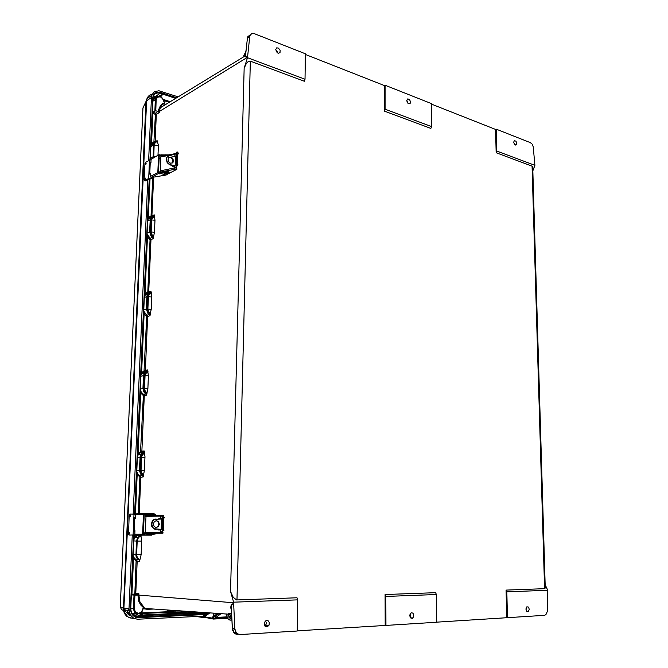<?xml version="1.0" encoding="UTF-8"?>
<svg xmlns="http://www.w3.org/2000/svg" width="668" height="668" viewBox="0 0 668 668"><rect width="100%" height="100%" fill="white"/><g stroke="black" fill="none" stroke-linecap="round" stroke-linejoin="round"><path stroke-width="1" d="M275.709 49.616L276.677 47.879L278.431 48.071L280.126 50.309L279.942 52.613L278.481 53.265L277.128 52.638L275.709 49.616M277.587 52.956L277.036 51.11L275.709 49.749M406.82 100.617L407.772 98.906L409.451 99.499L410.486 101.603L410.094 103.423L408.908 103.79L407.889 103.181L406.82 100.617M407.647 102.905L406.87 101.135M513.734 142.209L514.402 140.647L515.947 141.19L516.748 143.002L516.322 144.814L514.569 144.422L513.734 142.209M410.444 613.859L410.119 617.282M409.768 615.704L410.553 617.917L412.281 618.359L413.634 616.723L413.609 614.226L412.774 613.032L411.296 612.823L410.185 613.909L409.768 615.704M265.664 620.889L266.415 623.586L265.029 626.133M264.261 623.812L265.062 626.175L267.025 626.885L269.037 625.156L269.279 622.476L268.26 620.864L266.632 620.463L265.079 621.457L264.261 623.812M526.075 608.331L526.042 609.709M526 609.216L526.793 611.337L528.346 611.462L529.265 609.466L528.672 607.129L526.918 606.794L526 609.216M246.166 63.844L244.154 68.194L247.486 57.682L305.026 79.233L304.366 81.271L250.007 61.047L247.978 61.765L246.166 63.844M496.115 152.738L495.581 129.442L496.24 129.166L530.334 142.626L532.112 144.154L533.239 146.751L534.893 165.33L496.741 151.043L496.115 152.738L532.104 166.157L532.855 167.359L532.83 169.772M144.43 370.431L145.357 370.464L144.58 371.55L144.012 370.999L146.743 316.59L147.661 316.465L143.745 311.096M146.743 316.59L144.146 313.701L144.948 313.259M146.384 315.914L149.799 313.709L150.358 314.194L149.966 315.747L147.611 312.933L146.35 308.983L143.795 309.935M144.012 370.999L141.591 372.577L144.146 313.701L143.703 312.056M164.086 101.87L162.591 98.664L159.978 96.459L157.882 96.326L156.32 97.119L155.268 99.59L156.153 99.657L155.778 110.763L152.387 112.408M154.124 99.215L152.964 99.323M137.967 613.992L141.591 612.097L143.486 607.621L144.23 607.504L139.988 601.851L138.827 595.096L232.923 602.728L232.94 602.235L297.678 599.831L297.018 597.743L236.581 599.922L233.241 597.275L230.535 591.522L244.154 68.194M532.104 166.157L544.629 588.667L545.389 587.807L545.213 585.627M140.998 374.172L141.591 372.577L142.334 372.969L145.181 371.032L147.503 370.54L144.589 372.577L143.47 375.675L140.915 376.209M149.966 315.747L147.661 316.574L145.357 370.423L147.67 369.922L147.945 371.316L146 371.441L144.154 373.228L141.766 373.729L142.334 372.969L140.956 375.107M147.67 369.922L147.094 371.007L143.996 371.75L142.368 372.969M136.973 613.925L132.039 613.55L134.919 615.963L140.539 616.48M129.316 611.838L128.198 608.506M143.361 608.331L141.524 611.621L138 613.984L136.372 613.758L134.552 612.481L133.324 608.581L134.293 608.598L134.978 595.18L131.396 594.896M153.724 157.748L154.166 145.065L153.515 145.131L153.573 144.547L154.609 142.409L157.022 141.324L157.172 140.664L158.383 145.215L157.965 155.402M153.515 215.797L154.241 214.82L154.517 216.056L153.381 215.839M154.45 232.255L153.665 236.213L151.82 234.435L151.177 231.946L154.45 232.255L154.959 220.273L154.517 216.056M144.422 295.498L145.148 293.795L147.803 292.016L150.049 239.712L150.951 239.695L150.242 238.342L153.072 236.572L153.623 237.073L153.231 238.626L150.918 235.754L149.674 231.838L147.144 233.057M151.001 291.248L151.244 292.592L149.231 292.659L147.411 294.521L150.993 291.407L148.713 291.999L150.951 239.695L153.231 238.626M151.202 309.309L150.4 313.309L148.521 311.589L147.879 309.067L151.202 309.309L151.728 296.801L151.277 292.559M145.023 375.758L148.396 375.758L147.904 372.218L145.891 373.395L145.023 375.758L144.505 389.235L145.348 391.339L147.043 392.684L146.601 395.155L144.271 395.723L141.9 451.234L138.986 453.814L137.433 456.177M148.388 375.942L147.845 388.826L147.043 392.684M140.255 391.256L140.965 393.302L143.344 395.615L140.539 451.793L140.99 452.403L144.513 452.436L144.238 450.958L143.737 451.994L141.466 453.43L140.23 455.576L139.395 470.723L140.965 474.564L142.752 475.866L143.136 476.944L143.545 475.382L142.96 474.94L142.426 475.599L140.038 475.917L137.984 474.071L137.157 474.514L136.706 472.827M141.532 457.171L144.956 457.271L144.931 456.444L144.472 453.363L142.418 454.691L141.532 457.171L141.006 471.049L141.858 473.169L143.578 474.439L143.545 475.382M144.956 457.271L144.397 470.548L143.578 474.439M141.023 535.703L138.393 537.665L137.157 541.055L141.716 541.08L140.856 535.126M141.716 541.08L141.132 554.782L139.679 560.736L139.336 561.237L137.191 561.245L136.873 560.243L134.343 558.147L133.5 558.59L133.049 556.887M243.945 55.444L245.089 53.131L243.803 55.578M305.026 79.233L305.385 53.807L254.5 33.717L251.644 33.65L249.824 35.771L247.486 57.682L246.859 58.058L247.469 57.673M164.679 103.264L162.533 104.442L160.754 106.404L159.251 111.548L246.868 57.665L246.784 56.596L245.348 56.939L245.866 52.388M245.348 56.939L244.997 55.594L245.582 54.133M247.477 57.264L246.843 58.074L246.901 56.605L245.398 56.763L247.385 38.21L245.381 56.438L244.989 56.012L159.953 107.991L161.823 105.026L164.704 103.239M152.58 112.224L155.527 113.109L156.304 114.32L155.11 141.992M153.106 158.091L153.515 145.14L154.166 145.065L155.268 142.459L157.706 141.424M157.222 140.981L156.704 141.416M153.632 177.12L151.87 216.265L154.141 215.271L151.836 216.524L150.609 218.01L151.778 216.524L153.44 215.814M151.177 231.946L151.786 219.254L152.755 217.584L154.475 216.908M150.049 239.712L147.494 236.748L145.006 293.945L145.749 294.321L148.187 292.951L148.713 291.999L147.803 292.016M147.879 309.067L148.496 295.999L149.482 294.229L151.244 293.436M150.216 292.308L147.778 293.068L147.394 292.542M165.013 103.014L162.925 103.39L160.554 105.352L158.55 109.811L158.366 111.74L159.218 112.75L159.251 111.548L158.366 111.581M164.437 102.68L163.844 101.578M164.153 101.812L165.096 102.947M154.35 142.693L152.254 143.67L151.552 143.328L150.985 144.797M152.296 143.645L150.943 145.616M157.105 141.633L155.31 141.9L153.857 143.57L151.294 144.964L152.454 143.453L154.199 142.71L153.481 142.309L151.552 143.328L152.863 113.151L155.427 114.487L153.857 142.259M151.168 216.808L149.047 217.918L148.329 217.559L147.745 219.071M149.081 217.902L147.712 219.922M153.072 236.572L151.411 234.869L150.609 232.598L151.093 219.797L150.191 219.814L150.609 218.019L148.171 219.087L149.515 217.467L151.035 216.816L150.108 216.457L148.329 217.559L150.024 178.523M149.69 239.035L150.242 238.342L147.094 234.192M147.052 235.136L147.494 236.748L148.288 236.313M144.38 296.392L145.774 294.312M149.799 313.709L148.112 312.056L147.294 309.768L147.803 296.6L146.876 296.609L147.411 294.521M158.366 111.74L155.778 110.763M152.93 99.966L156.988 96.668L159.51 96.334L162.407 98.079L164.136 101.686M231.345 609.391L231.186 604.807L232.79 604.173L232.948 602.728L232.873 604.156L231.228 605.016L232.489 629.932L234.351 633.189L237.315 634.124M297.678 599.831L297.243 631.001L239.411 634.6L236.389 633.08L234.769 628.864L232.222 628.555L233.808 632.721L235.729 634.015L237.633 634.241L237.015 633.782M231.546 613.742L229.157 613.591L230.594 616.222M231.562 614.076L228.423 613.7L230.093 614.977M233.608 602.786L233.616 602.285L232.948 602.728L233.608 602.786L234.769 628.864M232.305 628.454L231.52 611.287M544.629 588.667L506.094 590.086L506.853 591.815L547.727 590.253L547.217 611.42L546.432 613.875L544.854 615.337L436.672 622.125M229.157 613.591L228.423 613.7L229.441 614.026M231.186 604.807L230.702 607.579L231.387 610.327M153.648 609.066L147.261 609.333L147.628 608.665L143.653 608.055M147.344 371.642L145.515 372.802L144.597 374.481L143.854 388.417L142.927 388.417L143.662 391.582L146.601 395.155M140.539 451.793L138.067 453.555L140.706 392.918L141.516 392.475L143.812 394.579L144.271 395.723L143.344 395.732M143.136 476.944L140.789 477.244L140.23 476.025L139.278 476.484L137.157 474.514L135.445 513.842M133.792 539.711L135.52 537.08L138.117 535.118M140.489 535.126L137.575 537.707L136.456 541.047L135.98 556.035L137.165 558.582L139.286 560.202L139.336 561.237M137.157 541.055L136.456 541.047L137.157 541.047L136.606 555.509L137.783 558.314L139.996 559.976M142.818 608.907L143.486 607.621L140.697 604.949L138.777 601.392L137.867 594.887L134.493 594.887L135.813 593.485L134.852 593.401L136.138 560.836L133.5 558.59L131.955 594.203L134.335 594.119L134.852 593.401M137.867 594.887L138.894 593.652L135.813 593.409L137.191 561.245L136.23 561.237M143.662 608.005L144.204 607.771L143.562 607.738M140.297 390.271L141.516 392.475M138.844 453.973L141.674 451.91L143.779 451.994L140.881 454.19L138.518 454.407L138.852 453.973L138.067 453.555L137.474 455.2M137.984 474.071L136.748 471.817M135.237 537.431L134.443 536.989L136.748 535.118M133.842 538.684L134.527 535.01M140.372 536.17L140.414 535.335L138.025 535.268L135.253 537.406L137.725 537.49L140.004 535.769L137.424 535.686L136.982 535.118M134.343 558.147L133.091 555.843M171.075 612.205L169.037 611.162L168.311 611.688L167.067 609.976M171.275 612.197L168.311 611.688L140.773 612.873M169.037 611.162L168.152 610.051M170.707 610.226L172.369 611.888L174.223 612.422L174.882 612.013L174.565 612.414M171.526 610.276L174.315 611.997L185.938 611.913L187.783 611.379M128.448 613.032L128.072 611.946L126.87 612.164L128.523 610.343M130.753 608.523L131.178 611.763L132.389 614.134L134.443 616.005L137.191 616.873L207.197 613.7M139.186 613.75L141.942 615.061L142.15 613.475M126.995 608.373L128.239 609.141M123.989 608.581L123.346 607.938M205.594 613.625L200.525 613.859M129.625 532.546L129.559 533.941M146.083 163.351L145.841 164.403M145.399 178.615L145.165 179.692M130.402 515.145L130.318 516.523M192.91 614.001L199.198 613.917M205.652 613.625L204.608 613.675M142.125 614.527L142.401 613.458M202.237 612.356L141.942 615.061L199.181 612.147M153.281 96.468L156.279 97.161M158.759 96.242L162.934 94.196L160.746 96.793M202.73 616.188L137.182 619.253L133.174 617.808L130.853 615.445L129.417 612.247L129.033 608.606L123.922 608.03L124.657 612.69L127.972 616.998L132.932 618.418L128.974 617.508L126.361 615.938L124.423 613.416L123.388 610.235L145.975 101.569L142.919 107.974L120.273 606.878L123.922 608.03L124.524 610.109L124.064 608.047M125.993 609.917L124.632 610.001M130.469 614.827L128.147 613.633L128.39 613.232M127.012 613.032L128.832 614.944L131.229 615.954M148.672 160.37L151.452 97.136L152.095 94.505L154.483 91.666L158.884 90.764L178.089 96.902M152.98 98.021L153.749 95.407L155.193 93.804L157.531 92.969L160.103 93.278L160.445 92.535L157.99 92.109L155.769 92.66L154.024 94.079L152.788 97.01L150.292 159.719M124.524 610.109L126.978 613.024L128.966 613.316L126.87 612.164M126.895 612.13L128.365 612.305M129.392 612.239L128.732 612.982M145.399 178.765L145.215 178.047L144.68 178.331L144.58 180.059L145.399 178.765M145.399 178.573L145.148 179.725M145.073 164.077L145.866 162.758L145.791 164.487L145.257 164.779L145.073 164.077M145.824 164.437L146.083 163.309M151.077 159.56L145.649 162.207L144.948 163.343L144.104 179.634L144.405 180.627L145.574 180.828L144.614 180.702M150.1 174.515L150.108 175.525M150.191 162.925L150.96 162.14M129.701 533.231L129.45 532.204L128.899 532.329L128.991 534.35L129.701 533.231M129.617 532.513L129.542 533.974M129.425 515.846L130.135 514.719L130.218 516.723L129.667 516.857L129.425 515.846M130.31 516.556L130.394 515.111M137.199 514.16L129.934 514.051L129.141 515.654L128.473 534.342L129.066 535.043L135.228 535.01M134.627 530.701L134.878 531.912M135.203 517.45L134.644 517.433L135.571 516.781L135.17 518.251M134.928 531.887L134.134 531.686L134.602 531.26M200.525 616.297L202.254 616.539L204.066 615.203L204.233 616.038L202.321 617.441L197.728 616.689M122.344 607.596L123.455 608.531M120.449 606.936L121.409 609.575L123.563 610.519M124.064 610.485L124.691 610.31M163.034 156.053L161.247 156.262M162.349 171.96L160.153 172.302M162.149 172.077L160.454 172.093L160.429 172.72M166.215 172.611L165.347 172.903L165.656 173.538L165.355 173.062L166.424 172.77L168.136 173.446L166.95 172.803L165.388 173.029L166.883 172.628L168.127 173.296L166.215 172.611M167.234 173.789L166.708 173.68M167.25 173.78L167.76 173.697M158.533 155.302L157.807 172.544L158.274 173.446L159.527 173.839L159.56 173.079L158.516 172.628L159.226 155.611L160.278 155.769L160.312 155.018L158.875 154.742L151.077 159.427L150.943 162.516L150.091 163.359M150.425 174.615L149.548 174.031L150.475 173.396L150.342 176.494L157.807 172.544M151.077 159.427L151.669 158.817M169.004 154.867L160.312 155.018M163.284 156.003L166.775 155.31M166.023 173.688L162.458 172.695L167.969 172.352L169.238 172.928L169.188 173.672L166.19 173.73M150.342 176.494L151.419 177.496L166.19 174.983L161.088 173.571L162.458 172.695M169.305 172.995L168.762 171.851L166.123 171.384L159.56 173.079M170.616 163.234L172.795 162.758L173.488 160.37L172.286 158.024L169.889 157.063L168.369 157.999L167.977 160.036L168.887 162.048L170.616 163.234M168.912 157.431L170.816 157.531L172.661 159.335L173.079 161.439L172.119 163.192M160.178 171.016L160.211 171.467M168.085 155.986L166.658 157.272L166.14 158.926L167.134 162.666L169.563 164.779L174.44 166.215M175.601 157.005L169.814 155.477L167.167 156.905L166.557 158.7L166.933 161.238L168.411 163.476L170.557 164.762L175.225 165.806L175.626 156.078L173.463 156.387M160.487 157.615L160.704 158.199M175.626 156.304L174.223 156.604M177.279 163.551L176.536 163.635L176.135 162.215L176.861 162.124L177.88 164.604L176.419 167.075L176.886 169.062M177.438 163.727L177.788 154.542L178.331 153.356L177.588 152.02L176.494 152.805L176.92 152.145M176.377 167.367L176.026 166.399L176.878 166.29M172.586 165.681L172.736 166.524L175.024 166.031M176.536 163.635L177.062 164.896L176.335 165.981M160.537 171.901L160.763 156.863L161.264 156.028M169.396 173.162L176.845 169.296L176.803 168.202M159.777 173.037L160.211 172.06M160.178 170.908L175.834 167.618L176.352 168.737L174.958 169.263L161.556 171.818M176.477 153.164L174.899 154.149L160.763 156.955M160.262 171.442L159.894 172.377M214.503 616.163L218.144 613.433M206.521 615.094L207.431 613.333L208.332 613.942M229.5 618L230.376 615.746M229.141 616.455L228.949 617.399M213.343 618.167L213.301 616.915L212.599 616.948L213.159 619.027L227.27 618.326M212.992 618.985L204.592 617.332L204.5 616.823L212.541 618.167M209.861 612.873L204.5 616.823M217.467 613.391L216.749 614.451L212.599 616.948M228.506 614.134L228.957 617.424L231.262 618.493M231.22 618.359L230.544 618.476M226.502 614.001L227.287 618.343L228.64 619.695L230.368 620.188M226.961 614.026L227.045 616.572L228.005 618.743L229.717 620.021L231.771 620.096M226.677 616.923L215.497 617.391L214.929 616.647L219.279 613.508M229.124 616.464L230.318 615.612M213.885 616.506L214.929 616.647M147.536 514.769L146.392 514.803M148.112 533.214L145.14 533.189L145.975 533.707M147.845 533.39L145.207 533.381M152.613 513.684L151.945 513.7L151.97 514.235L152.028 513.692L154.108 513.734L152.613 513.684M151.611 534.35L147.603 534.333L151.611 534.35M151.603 534.55L153.707 534.575L151.603 534.55M153.991 515.203L151.928 515.178M143.461 514.418L135.671 514.719L135.52 518.234L134.56 518.276L134.101 530.668L134.978 530.659L134.827 534.2L142.635 534.124L143.052 534.959L144.488 535.068L144.53 534.2L143.403 534.066L144.213 514.544L145.348 514.418L145.39 513.558L144.029 513.575L143.47 514.302L142.635 534.124M134.978 530.693L134.101 530.668M135.671 514.719L136.364 513.842L144.204 513.533M155.694 515.187L155.811 514.327L148.43 514.26L145.39 513.558M151.928 515.22L153.991 515.262M134.827 534.2L135.537 535.118L151.661 535.135L146.142 535.068L147.603 534.333M154.926 534.383L155.11 533.523L153.515 533.481L147.461 533.465L144.53 534.2M153.632 534.383L150.743 534.358M156.195 527.595L158.408 526.559L159.335 524.18L158.558 521.708L156.471 520.639L154.375 521.533L153.306 524.088L154.108 526.551L156.195 527.595M156.112 520.656L158.149 521.766L158.892 524.221L157.999 526.534L156.061 527.586M156.095 518.919L153.982 519.453L152.296 521.057L151.344 524.096L151.77 526.459L154.3 529.073L161.188 529.432L159.836 529.465L160.587 529.473L160.312 529.975L161.188 529.599L161.606 518.702L159.026 518.435L158.733 518.952M161.598 519.019L154.709 519.295L152.738 521.04L151.786 524.088L152.554 527.152L154.099 528.747L161.188 529.415M153.273 533.231L151.202 533.223M161.397 518.435L159.51 518.46L159.26 518.969M163.217 530.584L162.282 530.517L161.982 529.39L162.767 529.39L163.067 530.517L163.927 530.634L162.6 530.876L162.357 532.004L163.009 532.304L162.792 533.181L162.833 532.304M163.176 516.114L163.109 517.483M163.393 530.592L163.885 517.642L164.428 517.558L162.399 518.518L162.75 517.55L163.693 517.466M162.366 531.619L161.806 531.611L161.982 530.926L162.9 530.684M162.708 517.6L162.374 516.74L162.942 516.765M158.333 529.39L158.55 529.975L160.337 529.975L160.245 532.237L161.781 532.229L162.341 533.164L146.643 533.181M145.649 533.181L145.173 532.254L146.058 515.621L161.355 515.27M158.85 529.398L159.042 529.975L158.508 529.958M153.264 533.273L162.925 533.189M145.215 533.223L144.655 533.206L145.215 533.189M162.967 515.237L161.197 515.404L163.652 515.262L163.585 516.13M145.541 515.504L146.334 515.429M162.524 515.612L162.124 516.139L145.833 516.306M163.076 516.164L163.627 516.139L163.485 515.253M145.833 516.381L145.357 516.339L145.833 516.297M248.696 36.473L249.131 36.189M249.64 36.715L247.385 38.21L247.603 37.208L247.344 38.61M249.849 35.705L247.811 36.69L250.199 34.928M246.909 56.772L247.536 56.362M245.582 54.542L245.198 54.776M157.172 140.664L154.258 141.791M159.218 112.75L155.427 114.554M154.241 214.82L150.667 216.332M157.79 111.389L154.884 113.777M153.014 156.813L150.392 158.349M151.093 219.797L151.937 217.451L153.932 216.298M150.584 231.821L149.674 231.838L150.191 219.814L147.67 220.908M147.803 296.6L148.655 294.145L150.684 292.834M147.269 308.975L146.35 308.983L146.876 296.609L144.338 297.435M153.214 112.341L152.362 113.092M160.086 96.852L157.356 97.169L156.153 99.657M232.547 628.596L233.875 631.995L236.714 633.414M232.94 603.847L233.616 603.905M143.854 388.417L144.505 391.181L146.434 393.135L142.977 395.064M146.434 393.135L147.002 393.594M140.965 451.184L144.238 450.958M139.211 514.076L140.789 477.244L139.846 477.244L139.47 476.576M139.378 559.5L136.347 559.934L135.854 560.577M131.563 594.963L134.493 594.887L134.193 594.136M138.894 593.652L138.827 595.096L137.858 595.079M147.261 609.333L143.186 608.732M144.405 375.666L143.47 375.675L142.927 388.417L140.347 389.085M143.904 452.795L141.8 454.424L140.906 457.112L137.383 457.346M140.906 457.112L140.372 471.082L141.215 473.395L142.96 474.94M140.347 470.247L136.806 470.606M136.573 554.565L141.148 554.574M132.256 594.954L131.421 594.211M138.284 613.324L135.362 611.997L134.293 608.598M186.23 611.521L187.224 611.337M186.28 611.278L185.913 611.921L174.59 612.414M173.07 612.205L145.95 613.308M145.95 613.399L144.964 613.349M206.729 614.468L138.326 617.649L138.051 616.89L135.445 616.48M138.326 617.649L135.621 617.249L133.258 615.821L131.504 613.541L130.46 609.608L133.959 535.01M145.975 101.569L148.238 96.392L149.774 95.09L152.187 94.297M153.857 94.305L154.417 94.388M128.281 612.155L127.037 612.013M164.821 105.01L165.28 104.475M128.081 608.498L127.429 608.849M176.344 153.339L174.991 153.832L174.849 156.112M175.375 153.632L174.791 156.12M175.525 153.59L160.93 156.471M174.398 166.223L174.799 169.296M174.457 166.207L174.958 169.263M145.173 532.254L160.245 532.237L160.863 533.181M160.721 518.418L160.829 515.947L161.506 515.27M146.175 515.504L161.147 515.354L160.779 518.418M160.27 529.975L160.704 533.181M147.411 294.53L144.998 295.314L147.778 293.068M229.166 613.975L230.343 615.662L231.846 620.33M138.218 594.612L131.462 594.938M142.033 611.521L143.136 608.957M153.014 98.062L153.273 96.509M133.683 618.134L130.168 617.958L126.444 616.021L124.498 613.475L123.446 609.141L146.2 101.227L146.985 98.697L151.811 95.248M134.001 535.01L130.803 608.515L131.128 611.395L132.807 614.61L135.604 616.547L138.084 616.906L207.18 613.725M534.901 165.33L532.805 170.891M233.616 602.285L230.535 591.522M547.727 590.253L545.121 584.6M153.623 237.073L153.665 236.213M150.358 314.194L150.4 313.309M147.945 371.316L147.904 372.218M144.513 452.436L144.472 453.363M385.853 596.457L385.144 594.52L435.645 592.666L436.388 594.52L436.672 622.234L385.904 625.423L385.853 596.457L436.388 594.52M506.094 590.086L506.72 617.725M431.261 104.074L495.581 129.442M385.127 109.235L384.476 111.13L430.852 128.415L431.495 126.603L385.127 109.235L385.094 85.279L431.252 103.507L431.495 126.603M384.476 111.13L384.442 85.613L385.094 85.279M305.376 54.434L384.442 85.613M297.243 630.876L385.904 625.423M385.144 594.52L385.185 625.357M496.741 151.043L496.24 129.166M506.853 591.815L507.455 617.783M137.216 595.105L134.978 595.18M139.161 615.771L207.147 612.69M163.409 99.465L170.273 101.678M128.147 613.633L130.343 614.602M129.033 608.606L132.256 535.026M133.183 513.901L147.837 179.525M134.427 615.98L134.919 615.963M145.574 180.828L149.348 178.648L152.212 178.114L152.246 177.354M152.212 178.114L151.719 177.446M151.703 177.838L148.68 178.406L149.49 159.877M148.68 178.406L144.831 180.636M135.212 535.001L133.107 535.001L134.026 513.859M133.107 535.001L129.091 535.043M206.713 615.086L204.066 615.203M205.435 615.98L204.233 616.038M204.592 617.332L202.321 617.441M163.209 155.126L161.865 154.734M160.278 155.769L162.984 155.92M160.303 158.149L159.118 158.358M167.559 174.114L166.19 174.983M159.527 173.839L161.088 173.571M176.861 162.124L177.229 152.713M176.135 162.215L176.494 152.805M175.859 167.075L175.834 167.618M176.377 153.548L176.36 154.083M172.853 158.725L172.695 162.85M173.07 165.823L173.037 166.482M176.352 168.737L176.769 168.971M207.255 614.702L207.706 613.975M207.431 613.333L209.326 613.249M213.393 618.176L226.869 617.508M213.71 613.132L213.576 616.272M215.121 613.232L215.012 615.654M213.301 616.915L214.169 616.305M152.354 513.684L147.035 513.542M145.348 514.418L148.213 515.128M147.194 514.602L144.213 514.627M144.488 535.068L146.142 535.068M159.368 518.56L160.93 519.003M159.969 518.543L160.186 518.986M159.836 529.465L159.552 529.975M161.188 529.465L160.587 529.473M162.767 529.39L163.176 518.61M161.982 529.39L162.399 518.61M161.806 531.611L161.781 532.229M162.399 516.122L162.374 516.74M158.625 521.8L158.441 526.518M162.341 533.164L162.792 533.181M151.202 533.281L149.398 533.281M152.88 101.21L155.268 99.691L154.892 110.788M130.811 608.323L133.324 608.581L134.009 595.171M133.149 554.607L135.88 554.574M136.456 541.047L133.742 540.946M153.515 145.14L150.901 146.542M236.956 599.947L250.35 61.139M246.008 50.576L245.131 53.139L245.999 50.676M152.73 177.27L151.077 215.831M151.694 219.947L154.959 220.273M148.405 296.717L151.719 296.976M154.166 145.073L158.383 145.582M153.665 156.738L155.218 156.922M150.158 175.509L150.2 174.557M163.894 100.601L169.229 102.321M163.785 100.283L169.538 102.129M230.552 616.071L231.838 620.121M234.61 628.838L234.827 629.523M235.604 631.97L236.038 633.322M147.628 608.665L229.408 614.193M144.48 388.475L147.853 388.642M140.973 470.272L144.405 470.364M138.259 514.118L139.846 477.244M135.303 517.057L135.253 518.243M134.711 530.701L134.669 531.653M174.882 612.013L175.25 610.527M187.574 611.487L188.66 611.437M139.612 613.583L171.025 612.205M199.114 613.867L193.745 614.109M204.358 613.449L200.492 613.859M204.567 613.616L200.542 613.8M172.327 611.863L170.123 611.963L172.344 611.88M189.436 611.487L187.357 611.579M175.701 98.363L160.103 93.278L155.101 96.785L152.955 99.465M137.14 616.305L132.339 613.808M128.356 610.494L124.657 609.976M152.705 97.879L150.008 159.769M149.181 178.748L134.577 513.851M133.658 535.018L130.452 608.548M176.669 97.77L160.445 92.468M123.922 608.03L146.609 100.86L151.436 97.47M131.963 617.95L133.291 617.892M132.932 618.418L134.101 618.368M149.465 178.623L134.878 513.851M129.634 613.475L128.866 612.832M171.985 611.646L169.772 611.754L172.002 611.654M171.868 611.554L169.63 611.654M168.745 610.869L171.083 610.769M169.346 610.135L168.227 610.176M161.664 106.947L164.687 104.784M133.5 594.921L132.865 594.178M132.915 594.938L132.281 594.194M131.963 594.445L132.398 594.954M150.242 162.9L149.766 173.772M158.516 173.555L151.06 177.488M165.221 172.219L165.255 171.459M165.906 155.393L165.931 154.634M170.557 164.762L170.131 164.979M172.987 166.491L172.561 166.257M226.711 617.04L226.16 616.948M217.451 614.418L216.749 614.451M226.936 615.311L226.477 615.278M221.15 613.633L215.839 617.457M134.786 518.259L134.243 530.668M143.403 535.06L135.604 535.118M150.534 534.342L150.567 533.465M151.319 515.095L151.352 514.235M156.12 529.34L155.677 529.348M159.577 518.452L159.059 518.435M159.268 518.827L158.742 518.802M158.842 529.624L158.316 529.607M412.841 618L410.453 617.8M268.569 625.916L265.605 625.582M528.346 611.462L526.818 611.362M515.429 145.014L516.498 144.605M408.916 103.79L410.286 103.131M278.447 53.256L280.142 52.213M532.78 170.081L545.138 585.327M163.752 100.2L169.605 102.087M234.551 628.83L234.886 629.874M235.453 631.678L235.971 633.306M200.534 613.65L204.425 613.475M141.04 616.739L135.345 613.792M153.548 95.791L154.892 94.071M134.919 513.851L149.507 178.623M150.333 159.71L153.005 98.238M133.542 594.912L132.907 594.178M150.108 163L149.632 173.864M158.583 155.059L151.135 159.184M172.887 162.207L173.313 161.982M166.833 157.548L166.416 157.782M176.577 165.781L176.653 163.769M159.844 171.693L159.811 172.453M177.429 152.079L176.694 152.17M146.392 514.778L146.367 515.429M143.62 513.909L135.829 514.21M158.232 526.217L158.683 526.209M152.738 521.04L152.296 521.057M145.541 515.454L145.507 516.314M144.839 532.329L144.806 533.198M163.535 517.55L162.75 517.55"/></g></svg>
